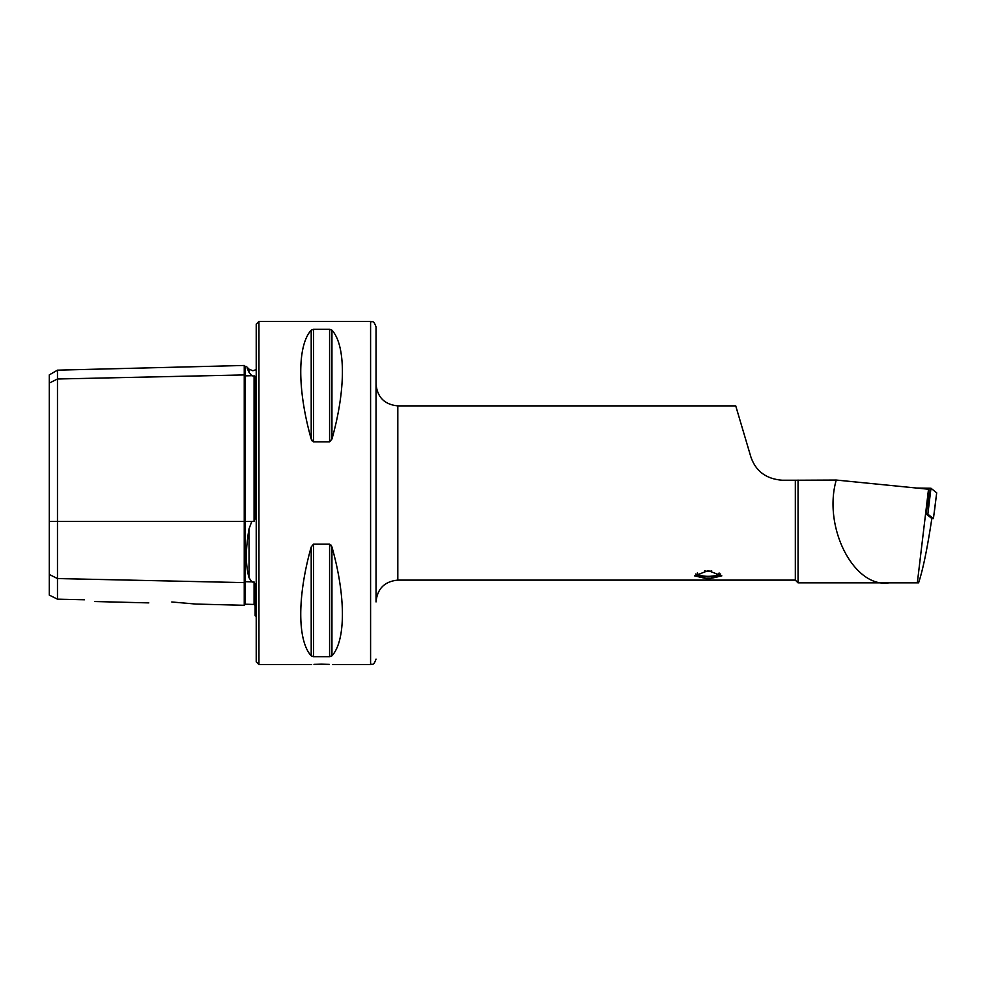 <?xml version="1.0" encoding="UTF-8"?>
<svg xmlns="http://www.w3.org/2000/svg" width="986" height="986" viewBox="0 0 986 986"><rect width="100%" height="100%" fill="white"/><g stroke="black" fill="none" stroke-linecap="round" stroke-linejoin="round"><path stroke-width="1.48" d="M256.224 369.602L252.884 370.748L249.039 369.158L249.039 372.412C245.502 364.549 245.502 364.549 249.039 372.412L251.787 375.703L255.14 376.369L255.14 518.205L254.08 521.298L254.08 375.74M196.054 604.073L244.245 605.293L244.245 374.926A1.085 0.949 180 0 0 245.366 375.851L251.787 375.703M252.884 582.159L254.08 581.962L251.787 581.839L249.039 577.747C245.502 565.422 245.502 549.116 249.039 528.829L251.787 521.446L254.08 521.298M376.036 601.916L376.036 384.084C377.318 397.321 384.577 404.58 397.814 405.875L397.814 580.125C384.577 581.42 377.318 588.679 376.036 601.916M332.467 664.539L370.588 664.539L370.588 321.461C372.215 322.57 373.349 319.353 376.036 326.908L376.036 516.146M708.207 579.053L694.588 575.861L708.207 570.635L721.826 575.861L708.207 579.053M313.992 664.354L321.572 664.182C307.533 664.564 307.533 664.564 321.572 664.182L329.299 664.367M370.588 321.461L258.948 321.461L258.948 664.539L311.638 664.478M171.823 601.99C142.317 602.853 142.317 602.853 171.823 601.99L196.054 604.073L171.823 601.99M49.3 574.468L57.471 578.56L57.471 370.157L49.3 374.877L49.3 595.1L57.471 599.168L57.471 578.56L244.245 582.615A1.085 0.949 180 0 1 245.366 581.703L245.366 604.221L254.08 604.443L254.08 581.962L255.14 584.427L255.14 615.745L256.224 616.398M258.948 664.539L256.224 661.816L256.224 324.184L258.948 321.461M313.56 441.876L313.56 329.262L311.206 330.174L313.56 329.262L329.595 329.262L329.595 441.876L331.949 439.041L329.595 441.876L313.56 441.876L311.206 439.041L311.958 440.804M311.206 439.041C297.267 389.692 297.267 345.396 311.206 330.174L311.206 439.041M329.595 329.262L331.949 330.174C345.889 345.396 345.889 389.692 331.949 439.041L331.949 330.174M798.056 480.046L798.056 582.849L918.582 582.849C922.908 569.92 927.321 548.475 931.832 518.5L926.273 514.063L929.157 489.759L928.516 489.229L836.251 480.046L795.332 480.231L795.332 580.125L798.056 582.849L807.978 582.849M795.332 480.231L782.292 480.231C766.048 478.986 755.535 471.061 750.728 456.456L735.729 405.875L397.814 405.875M917.337 582.849L928.516 489.229M331.949 655.826L331.949 546.959C345.889 596.308 345.889 640.604 331.949 655.826L329.595 656.738L313.56 656.738L311.206 655.826C297.267 640.604 297.267 596.308 311.206 546.959L313.56 544.124L329.595 544.124L331.949 546.959L331.185 545.196M321.572 664.182C335.622 664.564 335.622 664.564 321.572 664.182M84.426 599.771C97.626 602.052 97.626 602.052 84.426 599.771L57.471 599.168M248.879 372.079L247.203 368.345M57.471 370.157L244.245 365.461L244.245 374.926L57.471 378.994L49.3 383.073M836.251 480.046C822.694 527.239 853.999 588.346 888.941 582.849M926.409 514.174L927.863 514.187L933.422 518.611L936.688 492.852M933.422 518.611L931.819 518.599M916.45 488.033L930.957 488.243L936.688 492.815L934.518 510.526M927.863 514.187L930.957 488.243M720.359 574.259L720.655 573.988A12.855 3.969 0 0 1 720.359 574.259A12.855 3.969 0 0 1 712.175 576.748A12.855 3.969 0 0 1 696.054 574.259A12.855 3.969 0 0 1 695.783 573.975M719.102 572.977A10.895 3.365 0 0 1 711.572 576.169A10.895 3.365 0 0 1 697.312 572.977M244.245 365.461L245.366 366.533L245.366 521.446L251.787 521.446M49.3 521.446L245.366 521.446L245.366 581.703L251.787 581.839M249.039 577.747L249.039 528.829M329.595 544.124L329.595 656.738M313.56 544.124L313.56 656.738M311.206 546.959L311.206 655.826M928.787 505.954L928.935 491.743M928.96 489.598L928.972 488.107M244.245 605.293L245.366 604.221M397.814 580.125L795.332 580.125M94.939 601.534L148.775 602.89M254.08 604.443L255.14 605.527M245.366 366.533L246.377 366.496L249.039 369.158M370.588 664.539C372.215 663.43 373.349 666.647 376.036 659.092M704.707 570.845A10.895 10.895 0 0 0 711.707 570.845"/></g></svg>
